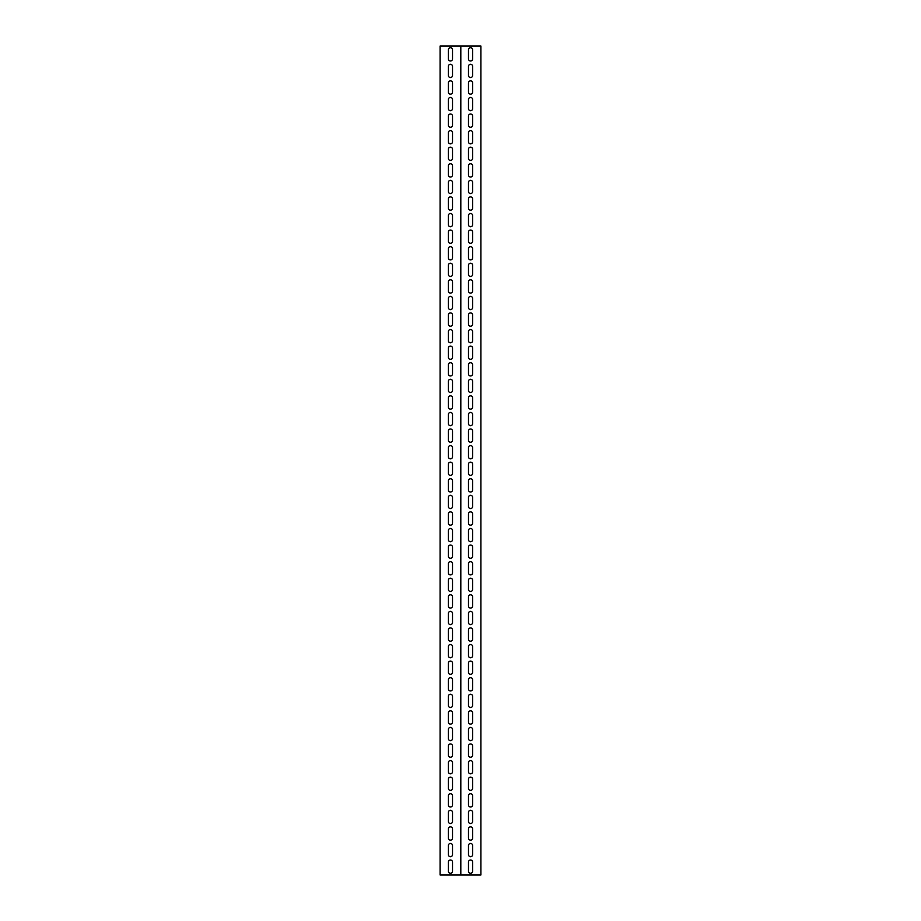 <?xml version="1.0" encoding="UTF-8"?>
<svg xmlns="http://www.w3.org/2000/svg" width="921" height="921" viewBox="0 0 921 921"><rect width="100%" height="100%" fill="white"/><g stroke="black" fill="none" stroke-linecap="round" stroke-linejoin="round"><path stroke-width="1.38" d="M459.567 874.95L460.811 874.95L460.811 46.05L440.088 46.05L440.088 874.95L459.567 874.95M460.811 874.95L480.912 874.95L480.912 46.05L460.811 46.05M472.623 871.22A2.072 2.072 0 0 1 470.55 873.292A2.072 2.072 0 0 1 468.478 871.22L468.478 862.102A2.072 2.072 0 0 1 470.55 860.03A2.072 2.072 0 0 1 472.623 862.102L472.623 871.22M472.623 854.642A2.072 2.072 0 0 1 470.55 856.714A2.072 2.072 0 0 1 468.478 854.642L468.478 845.524A2.072 2.072 0 0 1 470.55 843.452A2.072 2.072 0 0 1 472.623 845.524L472.623 854.642M472.623 838.064A2.072 2.072 0 0 1 470.55 840.136A2.072 2.072 0 0 1 468.478 838.064L468.478 828.946A2.072 2.072 0 0 1 470.55 826.874A2.072 2.072 0 0 1 472.623 828.946L472.623 838.064M472.623 821.486A2.072 2.072 0 0 1 470.55 823.558A2.072 2.072 0 0 1 468.478 821.486L468.478 812.368A2.072 2.072 0 0 1 470.55 810.296A2.072 2.072 0 0 1 472.623 812.368L472.623 821.486M472.623 804.908A2.072 2.072 0 0 1 470.55 806.98A2.072 2.072 0 0 1 468.478 804.908L468.478 795.79A2.072 2.072 0 0 1 470.55 793.718A2.072 2.072 0 0 1 472.623 795.79L472.623 804.908M472.623 788.33A2.072 2.072 0 0 1 470.55 790.402A2.072 2.072 0 0 1 468.478 788.33L468.478 779.212A2.072 2.072 0 0 1 470.55 777.14A2.072 2.072 0 0 1 472.623 779.212L472.623 788.33M472.623 771.752A2.072 2.072 0 0 1 470.55 773.824A2.072 2.072 0 0 1 468.478 771.752L468.478 762.634A2.072 2.072 0 0 1 470.55 760.562A2.072 2.072 0 0 1 472.623 762.634L472.623 771.752M472.623 755.174A2.072 2.072 0 0 1 470.55 757.246A2.072 2.072 0 0 1 468.478 755.174L468.478 746.056A2.072 2.072 0 0 1 470.55 743.984A2.072 2.072 0 0 1 472.623 746.056L472.623 755.174M472.623 738.596A2.072 2.072 0 0 1 470.55 740.668A2.072 2.072 0 0 1 468.478 738.596L468.478 729.478A2.072 2.072 0 0 1 470.55 727.406A2.072 2.072 0 0 1 472.623 729.478L472.623 738.596M472.623 722.018A2.072 2.072 0 0 1 470.55 724.09A2.072 2.072 0 0 1 468.478 722.018L468.478 712.9A2.072 2.072 0 0 1 470.55 710.828A2.072 2.072 0 0 1 472.623 712.9L472.623 722.018M472.623 705.44A2.072 2.072 0 0 1 470.55 707.512A2.072 2.072 0 0 1 468.478 705.44L468.478 696.322A2.072 2.072 0 0 1 470.55 694.25A2.072 2.072 0 0 1 472.623 696.322L472.623 705.44M472.623 688.862A2.072 2.072 0 0 1 470.55 690.934A2.072 2.072 0 0 1 468.478 688.862L468.478 679.744A2.072 2.072 0 0 1 470.55 677.672A2.072 2.072 0 0 1 472.623 679.744L472.623 688.862M472.623 672.284A2.072 2.072 0 0 1 470.55 674.356A2.072 2.072 0 0 1 468.478 672.284L468.478 663.166A2.072 2.072 0 0 1 470.55 661.094A2.072 2.072 0 0 1 472.623 663.166L472.623 672.284M472.623 655.706A2.072 2.072 0 0 1 470.55 657.778A2.072 2.072 0 0 1 468.478 655.706L468.478 646.588A2.072 2.072 0 0 1 470.55 644.516A2.072 2.072 0 0 1 472.623 646.588L472.623 655.706M472.623 639.128A2.072 2.072 0 0 1 470.55 641.2A2.072 2.072 0 0 1 468.478 639.128L468.478 630.01A2.072 2.072 0 0 1 470.55 627.938A2.072 2.072 0 0 1 472.623 630.01L472.623 639.128M472.623 622.55A2.072 2.072 0 0 1 470.55 624.622A2.072 2.072 0 0 1 468.478 622.55L468.478 613.432A2.072 2.072 0 0 1 470.55 611.36A2.072 2.072 0 0 1 472.623 613.432L472.623 622.55M472.623 605.972A2.072 2.072 0 0 1 470.55 608.044A2.072 2.072 0 0 1 468.478 605.972L468.478 596.854A2.072 2.072 0 0 1 470.55 594.782A2.072 2.072 0 0 1 472.623 596.854L472.623 605.972M472.623 589.394A2.072 2.072 0 0 1 470.55 591.466A2.072 2.072 0 0 1 468.478 589.394L468.478 580.276A2.072 2.072 0 0 1 470.55 578.204A2.072 2.072 0 0 1 472.623 580.276L472.623 589.394M472.623 572.816A2.072 2.072 0 0 1 470.55 574.888A2.072 2.072 0 0 1 468.478 572.816L468.478 563.698A2.072 2.072 0 0 1 470.55 561.626A2.072 2.072 0 0 1 472.623 563.698L472.623 572.816M472.623 556.238A2.072 2.072 0 0 1 470.55 558.31A2.072 2.072 0 0 1 468.478 556.238L468.478 547.12A2.072 2.072 0 0 1 470.55 545.048A2.072 2.072 0 0 1 472.623 547.12L472.623 556.238M472.623 539.66A2.072 2.072 0 0 1 470.55 541.732A2.072 2.072 0 0 1 468.478 539.66L468.478 530.542A2.072 2.072 0 0 1 470.55 528.47A2.072 2.072 0 0 1 472.623 530.542L472.623 539.66M472.623 523.082A2.072 2.072 0 0 1 470.55 525.154A2.072 2.072 0 0 1 468.478 523.082L468.478 513.964A2.072 2.072 0 0 1 470.55 511.892A2.072 2.072 0 0 1 472.623 513.964L472.623 523.082M472.623 506.504A2.072 2.072 0 0 1 470.55 508.576A2.072 2.072 0 0 1 468.478 506.504L468.478 497.386A2.072 2.072 0 0 1 470.55 495.314A2.072 2.072 0 0 1 472.623 497.386L472.623 506.504M472.623 489.926A2.072 2.072 0 0 1 470.55 491.998A2.072 2.072 0 0 1 468.478 489.926L468.478 480.808A2.072 2.072 0 0 1 470.55 478.736A2.072 2.072 0 0 1 472.623 480.808L472.623 489.926M472.623 473.348A2.072 2.072 0 0 1 470.55 475.42A2.072 2.072 0 0 1 468.478 473.348L468.478 464.23A2.072 2.072 0 0 1 470.55 462.158A2.072 2.072 0 0 1 472.623 464.23L472.623 473.348M472.623 456.77A2.072 2.072 0 0 1 470.55 458.842A2.072 2.072 0 0 1 468.478 456.77L468.478 447.652A2.072 2.072 0 0 1 470.55 445.58A2.072 2.072 0 0 1 472.623 447.652L472.623 456.77M472.623 440.192A2.072 2.072 0 0 1 470.55 442.264A2.072 2.072 0 0 1 468.478 440.192L468.478 431.074A2.072 2.072 0 0 1 470.55 429.002A2.072 2.072 0 0 1 472.623 431.074L472.623 440.192M472.623 423.614A2.072 2.072 0 0 1 470.55 425.686A2.072 2.072 0 0 1 468.478 423.614L468.478 414.496A2.072 2.072 0 0 1 470.55 412.424A2.072 2.072 0 0 1 472.623 414.496L472.623 423.614M472.623 407.036A2.072 2.072 0 0 1 470.55 409.108A2.072 2.072 0 0 1 468.478 407.036L468.478 397.918A2.072 2.072 0 0 1 470.55 395.846A2.072 2.072 0 0 1 472.623 397.918L472.623 407.036M472.623 390.458A2.072 2.072 0 0 1 470.55 392.53A2.072 2.072 0 0 1 468.478 390.458L468.478 381.34A2.072 2.072 0 0 1 470.55 379.268A2.072 2.072 0 0 1 472.623 381.34L472.623 390.458M472.623 373.88A2.072 2.072 0 0 1 470.55 375.952A2.072 2.072 0 0 1 468.478 373.88L468.478 364.762A2.072 2.072 0 0 1 470.55 362.69A2.072 2.072 0 0 1 472.623 364.762L472.623 373.88M472.623 357.302A2.072 2.072 0 0 1 470.55 359.374A2.072 2.072 0 0 1 468.478 357.302L468.478 348.184A2.072 2.072 0 0 1 470.55 346.112A2.072 2.072 0 0 1 472.623 348.184L472.623 357.302M472.623 340.724A2.072 2.072 0 0 1 470.55 342.796A2.072 2.072 0 0 1 468.478 340.724L468.478 331.606A2.072 2.072 0 0 1 470.55 329.534A2.072 2.072 0 0 1 472.623 331.606L472.623 340.724M472.623 324.146A2.072 2.072 0 0 1 470.55 326.218A2.072 2.072 0 0 1 468.478 324.146L468.478 315.028A2.072 2.072 0 0 1 470.55 312.956A2.072 2.072 0 0 1 472.623 315.028L472.623 324.146M472.623 307.568A2.072 2.072 0 0 1 470.55 309.64A2.072 2.072 0 0 1 468.478 307.568L468.478 298.45A2.072 2.072 0 0 1 470.55 296.378A2.072 2.072 0 0 1 472.623 298.45L472.623 307.568M472.623 290.99A2.072 2.072 0 0 1 470.55 293.062A2.072 2.072 0 0 1 468.478 290.99L468.478 281.872A2.072 2.072 0 0 1 470.55 279.8A2.072 2.072 0 0 1 472.623 281.872L472.623 290.99M472.623 274.412A2.072 2.072 0 0 1 470.55 276.484A2.072 2.072 0 0 1 468.478 274.412L468.478 265.294A2.072 2.072 0 0 1 470.55 263.222A2.072 2.072 0 0 1 472.623 265.294L472.623 274.412M472.623 257.834A2.072 2.072 0 0 1 470.55 259.906A2.072 2.072 0 0 1 468.478 257.834L468.478 248.716A2.072 2.072 0 0 1 470.55 246.644A2.072 2.072 0 0 1 472.623 248.716L472.623 257.834M472.623 241.256A2.072 2.072 0 0 1 470.55 243.328A2.072 2.072 0 0 1 468.478 241.256L468.478 232.138A2.072 2.072 0 0 1 470.55 230.066A2.072 2.072 0 0 1 472.623 232.138L472.623 241.256M472.623 224.678A2.072 2.072 0 0 1 470.55 226.75A2.072 2.072 0 0 1 468.478 224.678L468.478 215.56A2.072 2.072 0 0 1 470.55 213.488A2.072 2.072 0 0 1 472.623 215.56L472.623 224.678M472.623 208.1A2.072 2.072 0 0 1 470.55 210.172A2.072 2.072 0 0 1 468.478 208.1L468.478 198.982A2.072 2.072 0 0 1 470.55 196.91A2.072 2.072 0 0 1 472.623 198.982L472.623 208.1M472.623 191.522A2.072 2.072 0 0 1 470.55 193.594A2.072 2.072 0 0 1 468.478 191.522L468.478 182.404A2.072 2.072 0 0 1 470.55 180.332A2.072 2.072 0 0 1 472.623 182.404L472.623 191.522M472.623 174.944A2.072 2.072 0 0 1 470.55 177.016A2.072 2.072 0 0 1 468.478 174.944L468.478 165.826A2.072 2.072 0 0 1 470.55 163.754A2.072 2.072 0 0 1 472.623 165.826L472.623 174.944M472.623 158.366A2.072 2.072 0 0 1 470.55 160.438A2.072 2.072 0 0 1 468.478 158.366L468.478 149.248A2.072 2.072 0 0 1 470.55 147.176A2.072 2.072 0 0 1 472.623 149.248L472.623 158.366M472.623 141.788A2.072 2.072 0 0 1 470.55 143.86A2.072 2.072 0 0 1 468.478 141.788L468.478 132.67A2.072 2.072 0 0 1 470.55 130.598A2.072 2.072 0 0 1 472.623 132.67L472.623 141.788M472.623 125.21A2.072 2.072 0 0 1 470.55 127.282A2.072 2.072 0 0 1 468.478 125.21L468.478 116.092A2.072 2.072 0 0 1 470.55 114.02A2.072 2.072 0 0 1 472.623 116.092L472.623 125.21M472.623 108.632A2.072 2.072 0 0 1 470.55 110.704A2.072 2.072 0 0 1 468.478 108.632L468.478 99.514A2.072 2.072 0 0 1 470.55 97.442A2.072 2.072 0 0 1 472.623 99.514L472.623 108.632M472.623 92.054A2.072 2.072 0 0 1 470.55 94.126A2.072 2.072 0 0 1 468.478 92.054L468.478 82.936A2.072 2.072 0 0 1 470.55 80.864A2.072 2.072 0 0 1 472.623 82.936L472.623 92.054M472.623 75.476A2.072 2.072 0 0 1 470.55 77.548A2.072 2.072 0 0 1 468.478 75.476L468.478 66.358A2.072 2.072 0 0 1 470.55 64.286A2.072 2.072 0 0 1 472.623 66.358L472.623 75.476M472.623 58.898A2.072 2.072 0 0 1 470.55 60.97A2.072 2.072 0 0 1 468.478 58.898L468.478 49.78A2.072 2.072 0 0 1 470.55 47.708A2.072 2.072 0 0 1 472.623 49.78L472.623 58.898M448.377 49.78A2.072 2.072 0 0 1 450.45 47.708A2.072 2.072 0 0 1 452.522 49.78L452.522 58.898A2.072 2.072 0 0 1 450.45 60.97A2.072 2.072 0 0 1 448.377 58.898L448.377 49.78M448.377 82.936A2.072 2.072 0 0 1 450.45 80.864A2.072 2.072 0 0 1 452.522 82.936L452.522 92.054A2.072 2.072 0 0 1 450.45 94.126A2.072 2.072 0 0 1 448.377 92.054L448.377 82.936M448.377 116.092A2.072 2.072 0 0 1 450.45 114.02A2.072 2.072 0 0 1 452.522 116.092L452.522 125.21A2.072 2.072 0 0 1 450.45 127.282A2.072 2.072 0 0 1 448.377 125.21L448.377 116.092M448.377 149.248A2.072 2.072 0 0 1 450.45 147.176A2.072 2.072 0 0 1 452.522 149.248L452.522 158.366A2.072 2.072 0 0 1 450.45 160.438A2.072 2.072 0 0 1 448.377 158.366L448.377 149.248M448.377 182.404A2.072 2.072 0 0 1 450.45 180.332A2.072 2.072 0 0 1 452.522 182.404L452.522 191.522A2.072 2.072 0 0 1 450.45 193.594A2.072 2.072 0 0 1 448.377 191.522L448.377 182.404M448.377 215.56A2.072 2.072 0 0 1 450.45 213.488A2.072 2.072 0 0 1 452.522 215.56L452.522 224.678A2.072 2.072 0 0 1 450.45 226.75A2.072 2.072 0 0 1 448.377 224.678L448.377 215.56M448.377 248.716A2.072 2.072 0 0 1 450.45 246.644A2.072 2.072 0 0 1 452.522 248.716L452.522 257.834A2.072 2.072 0 0 1 450.45 259.906A2.072 2.072 0 0 1 448.377 257.834L448.377 248.716M448.377 281.872A2.072 2.072 0 0 1 450.45 279.8A2.072 2.072 0 0 1 452.522 281.872L452.522 290.99A2.072 2.072 0 0 1 450.45 293.062A2.072 2.072 0 0 1 448.377 290.99L448.377 281.872M448.377 315.028A2.072 2.072 0 0 1 450.45 312.956A2.072 2.072 0 0 1 452.522 315.028L452.522 324.146A2.072 2.072 0 0 1 450.45 326.218A2.072 2.072 0 0 1 448.377 324.146L448.377 315.028M448.377 348.184A2.072 2.072 0 0 1 450.45 346.112A2.072 2.072 0 0 1 452.522 348.184L452.522 357.302A2.072 2.072 0 0 1 450.45 359.374A2.072 2.072 0 0 1 448.377 357.302L448.377 348.184M448.377 381.34A2.072 2.072 0 0 1 450.45 379.268A2.072 2.072 0 0 1 452.522 381.34L452.522 390.458A2.072 2.072 0 0 1 450.45 392.53A2.072 2.072 0 0 1 448.377 390.458L448.377 381.34M448.377 414.496A2.072 2.072 0 0 1 450.45 412.424A2.072 2.072 0 0 1 452.522 414.496L452.522 423.614A2.072 2.072 0 0 1 450.45 425.686A2.072 2.072 0 0 1 448.377 423.614L448.377 414.496M448.377 447.652A2.072 2.072 0 0 1 450.45 445.58A2.072 2.072 0 0 1 452.522 447.652L452.522 456.77A2.072 2.072 0 0 1 450.45 458.842A2.072 2.072 0 0 1 448.377 456.77L448.377 447.652M448.377 480.808A2.072 2.072 0 0 1 450.45 478.736A2.072 2.072 0 0 1 452.522 480.808L452.522 489.926A2.072 2.072 0 0 1 450.45 491.998A2.072 2.072 0 0 1 448.377 489.926L448.377 480.808M448.377 513.964A2.072 2.072 0 0 1 450.45 511.892A2.072 2.072 0 0 1 452.522 513.964L452.522 523.082A2.072 2.072 0 0 1 450.45 525.154A2.072 2.072 0 0 1 448.377 523.082L448.377 513.964M448.377 547.12A2.072 2.072 0 0 1 450.45 545.048A2.072 2.072 0 0 1 452.522 547.12L452.522 556.238A2.072 2.072 0 0 1 450.45 558.31A2.072 2.072 0 0 1 448.377 556.238L448.377 547.12M448.377 580.276A2.072 2.072 0 0 1 450.45 578.204A2.072 2.072 0 0 1 452.522 580.276L452.522 589.394A2.072 2.072 0 0 1 450.45 591.466A2.072 2.072 0 0 1 448.377 589.394L448.377 580.276M448.377 613.432A2.072 2.072 0 0 1 450.45 611.36A2.072 2.072 0 0 1 452.522 613.432L452.522 622.55A2.072 2.072 0 0 1 450.45 624.622A2.072 2.072 0 0 1 448.377 622.55L448.377 613.432M448.377 646.588A2.072 2.072 0 0 1 450.45 644.516A2.072 2.072 0 0 1 452.522 646.588L452.522 655.706A2.072 2.072 0 0 1 450.45 657.778A2.072 2.072 0 0 1 448.377 655.706L448.377 646.588M448.377 679.744A2.072 2.072 0 0 1 450.45 677.672A2.072 2.072 0 0 1 452.522 679.744L452.522 688.862A2.072 2.072 0 0 1 450.45 690.934A2.072 2.072 0 0 1 448.377 688.862L448.377 679.744M448.377 712.9A2.072 2.072 0 0 1 450.45 710.828A2.072 2.072 0 0 1 452.522 712.9L452.522 722.018A2.072 2.072 0 0 1 450.45 724.09A2.072 2.072 0 0 1 448.377 722.018L448.377 712.9M448.377 746.056A2.072 2.072 0 0 1 450.45 743.984A2.072 2.072 0 0 1 452.522 746.056L452.522 755.174A2.072 2.072 0 0 1 450.45 757.246A2.072 2.072 0 0 1 448.377 755.174L448.377 746.056M448.377 779.212A2.072 2.072 0 0 1 450.45 777.14A2.072 2.072 0 0 1 452.522 779.212L452.522 788.33A2.072 2.072 0 0 1 450.45 790.402A2.072 2.072 0 0 1 448.377 788.33L448.377 779.212M448.377 812.368A2.072 2.072 0 0 1 450.45 810.296A2.072 2.072 0 0 1 452.522 812.368L452.522 821.486A2.072 2.072 0 0 1 450.45 823.558A2.072 2.072 0 0 1 448.377 821.486L448.377 812.368M448.377 845.524A2.072 2.072 0 0 1 450.45 843.452A2.072 2.072 0 0 1 452.522 845.524L452.522 854.642A2.072 2.072 0 0 1 450.45 856.714A2.072 2.072 0 0 1 448.377 854.642L448.377 845.524M448.377 862.102A2.072 2.072 0 0 1 450.45 860.03A2.072 2.072 0 0 1 452.522 862.102L452.522 871.22A2.072 2.072 0 0 1 450.45 873.292A2.072 2.072 0 0 1 448.377 871.22L448.377 862.102M448.377 828.946A2.072 2.072 0 0 1 450.45 826.874A2.072 2.072 0 0 1 452.522 828.946L452.522 838.064A2.072 2.072 0 0 1 450.45 840.136A2.072 2.072 0 0 1 448.377 838.064L448.377 828.946M448.377 795.79A2.072 2.072 0 0 1 450.45 793.718A2.072 2.072 0 0 1 452.522 795.79L452.522 804.908A2.072 2.072 0 0 1 450.45 806.98A2.072 2.072 0 0 1 448.377 804.908L448.377 795.79M448.377 762.634A2.072 2.072 0 0 1 450.45 760.562A2.072 2.072 0 0 1 452.522 762.634L452.522 771.752A2.072 2.072 0 0 1 450.45 773.824A2.072 2.072 0 0 1 448.377 771.752L448.377 762.634M448.377 729.478A2.072 2.072 0 0 1 450.45 727.406A2.072 2.072 0 0 1 452.522 729.478L452.522 738.596A2.072 2.072 0 0 1 450.45 740.668A2.072 2.072 0 0 1 448.377 738.596L448.377 729.478M448.377 696.322A2.072 2.072 0 0 1 450.45 694.25A2.072 2.072 0 0 1 452.522 696.322L452.522 705.44A2.072 2.072 0 0 1 450.45 707.512A2.072 2.072 0 0 1 448.377 705.44L448.377 696.322M448.377 663.166A2.072 2.072 0 0 1 450.45 661.094A2.072 2.072 0 0 1 452.522 663.166L452.522 672.284A2.072 2.072 0 0 1 450.45 674.356A2.072 2.072 0 0 1 448.377 672.284L448.377 663.166M448.377 630.01A2.072 2.072 0 0 1 450.45 627.938A2.072 2.072 0 0 1 452.522 630.01L452.522 639.128A2.072 2.072 0 0 1 450.45 641.2A2.072 2.072 0 0 1 448.377 639.128L448.377 630.01M448.377 596.854A2.072 2.072 0 0 1 450.45 594.782A2.072 2.072 0 0 1 452.522 596.854L452.522 605.972A2.072 2.072 0 0 1 450.45 608.044A2.072 2.072 0 0 1 448.377 605.972L448.377 596.854M448.377 563.698A2.072 2.072 0 0 1 450.45 561.626A2.072 2.072 0 0 1 452.522 563.698L452.522 572.816A2.072 2.072 0 0 1 450.45 574.888A2.072 2.072 0 0 1 448.377 572.816L448.377 563.698M448.377 530.542A2.072 2.072 0 0 1 450.45 528.47A2.072 2.072 0 0 1 452.522 530.542L452.522 539.66A2.072 2.072 0 0 1 450.45 541.732A2.072 2.072 0 0 1 448.377 539.66L448.377 530.542M448.377 497.386A2.072 2.072 0 0 1 450.45 495.314A2.072 2.072 0 0 1 452.522 497.386L452.522 506.504A2.072 2.072 0 0 1 450.45 508.576A2.072 2.072 0 0 1 448.377 506.504L448.377 497.386M448.377 464.23A2.072 2.072 0 0 1 450.45 462.158A2.072 2.072 0 0 1 452.522 464.23L452.522 473.348A2.072 2.072 0 0 1 450.45 475.42A2.072 2.072 0 0 1 448.377 473.348L448.377 464.23M448.377 431.074A2.072 2.072 0 0 1 450.45 429.002A2.072 2.072 0 0 1 452.522 431.074L452.522 440.192A2.072 2.072 0 0 1 450.45 442.264A2.072 2.072 0 0 1 448.377 440.192L448.377 431.074M448.377 397.918A2.072 2.072 0 0 1 450.45 395.846A2.072 2.072 0 0 1 452.522 397.918L452.522 407.036A2.072 2.072 0 0 1 450.45 409.108A2.072 2.072 0 0 1 448.377 407.036L448.377 397.918M448.377 364.762A2.072 2.072 0 0 1 450.45 362.69A2.072 2.072 0 0 1 452.522 364.762L452.522 373.88A2.072 2.072 0 0 1 450.45 375.952A2.072 2.072 0 0 1 448.377 373.88L448.377 364.762M448.377 331.606A2.072 2.072 0 0 1 450.45 329.534A2.072 2.072 0 0 1 452.522 331.606L452.522 340.724A2.072 2.072 0 0 1 450.45 342.796A2.072 2.072 0 0 1 448.377 340.724L448.377 331.606M448.377 298.45A2.072 2.072 0 0 1 450.45 296.378A2.072 2.072 0 0 1 452.522 298.45L452.522 307.568A2.072 2.072 0 0 1 450.45 309.64A2.072 2.072 0 0 1 448.377 307.568L448.377 298.45M448.377 265.294A2.072 2.072 0 0 1 450.45 263.222A2.072 2.072 0 0 1 452.522 265.294L452.522 274.412A2.072 2.072 0 0 1 450.45 276.484A2.072 2.072 0 0 1 448.377 274.412L448.377 265.294M448.377 232.138A2.072 2.072 0 0 1 450.45 230.066A2.072 2.072 0 0 1 452.522 232.138L452.522 241.256A2.072 2.072 0 0 1 450.45 243.328A2.072 2.072 0 0 1 448.377 241.256L448.377 232.138M448.377 198.982A2.072 2.072 0 0 1 450.45 196.91A2.072 2.072 0 0 1 452.522 198.982L452.522 208.1A2.072 2.072 0 0 1 450.45 210.172A2.072 2.072 0 0 1 448.377 208.1L448.377 198.982M448.377 165.826A2.072 2.072 0 0 1 450.45 163.754A2.072 2.072 0 0 1 452.522 165.826L452.522 174.944A2.072 2.072 0 0 1 450.45 177.016A2.072 2.072 0 0 1 448.377 174.944L448.377 165.826M448.377 132.67A2.072 2.072 0 0 1 450.45 130.598A2.072 2.072 0 0 1 452.522 132.67L452.522 141.788A2.072 2.072 0 0 1 450.45 143.86A2.072 2.072 0 0 1 448.377 141.788L448.377 132.67M448.377 99.514A2.072 2.072 0 0 1 450.45 97.442A2.072 2.072 0 0 1 452.522 99.514L452.522 108.632A2.072 2.072 0 0 1 450.45 110.704A2.072 2.072 0 0 1 448.377 108.632L448.377 99.514M448.377 66.358A2.072 2.072 0 0 1 450.45 64.286A2.072 2.072 0 0 1 452.522 66.358L452.522 75.476A2.072 2.072 0 0 1 450.45 77.548A2.072 2.072 0 0 1 448.377 75.476L448.377 66.358"/></g></svg>
